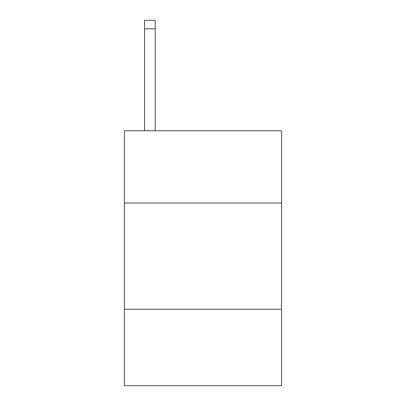 <?xml version="1.0" encoding="UTF-8"?>
<svg xmlns="http://www.w3.org/2000/svg" width="406" height="406" viewBox="0 0 406 406"><rect width="100%" height="100%" fill="white"/><g stroke="black" fill="none" stroke-linecap="round" stroke-linejoin="round"><path stroke-width="0.61" d="M281.602 203L281.602 130.768L124.398 130.768L124.398 203L281.602 203L281.602 385.7L124.398 385.7L124.398 203M281.602 309.22L124.398 309.22M155.199 20.3L144.577 20.3L155.199 20.3L144.577 20.3L155.199 20.3L144.577 20.3L155.199 20.3L144.577 20.3L155.199 20.3L144.577 20.3L155.199 20.3L144.577 20.3L155.199 20.3L155.199 28.796L144.577 28.796L144.577 20.3L155.199 20.3L144.577 20.3M155.199 130.768L155.199 28.796M144.577 130.768L144.577 28.796"/></g></svg>
